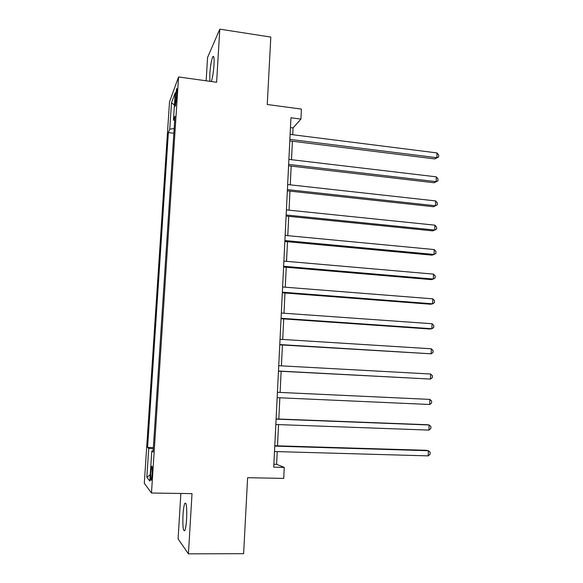 <?xml version="1.0" encoding="UTF-8"?>
<svg xmlns="http://www.w3.org/2000/svg" width="583" height="583" viewBox="0 0 583 583"><rect width="100%" height="100%" fill="white"/><g stroke="black" fill="none" stroke-linecap="round" stroke-linejoin="round"><path stroke-width="0.87" d="M186.618 519.074C187.026 507.268 186.422 502.043 184.804 503.391C183.988 505.308 183.383 509.119 183.004 514.833C182.574 526.536 183.171 531.776 184.818 530.545C185.634 528.635 186.232 524.809 186.618 519.074M211.323 81.518C212.569 77.794 213.458 72.277 213.997 64.946C214.311 58.14 213.925 55.4 212.839 56.719C211.454 59.911 210.441 65.675 209.807 74.019L209.858 81.314M152.141 474.037C152.425 468.134 152.258 465.577 151.646 466.356L150.808 472.536C150.523 478.417 150.691 480.982 151.31 480.224L152.141 474.037M180.868 493.458L178.085 538.896L188.418 553.85L243.621 553.682L247.615 477.688L283.724 478.41L284.249 467.398L276.604 464.316L277.224 451.606M169.515 101.865L144.3 483.271L151.478 493.021L178.566 76.956L169.515 101.865M178.566 76.956L216.614 82.254L219.791 29.15L207.57 57.491L206.142 80.797M219.791 29.15L270.804 37.072L267.254 104.495L301.411 109.094L300.93 119.085L290.946 117.773L273.733 467.158L284.249 467.398M175.359 97.237L175.068 101.697C174.864 105.319 174.987 106.762 175.425 106.019L176.955 93.01C177.152 89.403 177.035 87.975 176.598 88.718L175.359 97.237L176.664 97.405M174.171 128.537L169.755 129.171L168.37 132.596L147.594 447.401L153.358 447.569M169.755 129.171L171.489 102.805L175.235 92.726L173.45 120.018L174.689 120.608M153.147 450.892L151.799 450.972L153.067 452.044L174.973 116.236L173.45 120.018M151.799 450.972L149.831 481.033L146.829 477.317L148.738 448.371L147.594 447.401M188.418 553.85L192.018 493.626L151.478 493.021M292.724 134.724L293.052 127.932L300.93 119.085M277.508 445.835L278.543 424.599M278.82 419.039L279.855 397.781M280.117 392.432L281.152 371.276M281.421 365.854L282.434 345.005M282.711 339.452L283.717 318.916M283.994 313.231L284.978 293.001M285.262 287.193L286.238 267.269M286.53 261.344L287.492 241.719M287.783 235.67L288.731 216.337M289.03 210.171L289.962 191.137M290.268 184.847L291.187 166.104M291.5 159.698L292.404 141.239M290.458 127.604L293.052 127.932M273.879 464.243L276.604 464.316M168.37 132.596L173.865 133.267M148.738 448.371L153.278 448.808M174.434 104.991L171.489 102.805M146.829 477.317L150.246 474.715M289.802 140.918L434.838 158.926L436.871 157.694L289.882 139.381M437.01 152.928L438.7 155.027L438.642 156.929L436.871 157.694L437.01 152.928L290.123 134.396M438.642 156.929L434.838 158.926M288.578 165.798L434.138 182.749L436.171 181.648L288.643 164.406M436.31 176.846L438.015 178.901L437.957 180.817L436.171 181.648L436.31 176.846L288.891 159.392M437.957 180.817L434.138 182.749M287.346 190.852L433.439 206.725L435.472 205.763L287.404 189.613M435.618 200.924L437.323 202.935L437.265 204.859L435.472 205.763L435.618 200.924L287.652 184.556M286.1 216.074L432.732 230.868L434.772 230.03L286.158 214.989M434.911 225.162L436.623 227.122L436.572 229.061L434.772 230.03L434.911 225.162L286.406 209.902M284.847 241.471L432.018 255.157L434.058 254.458L284.898 240.539M434.204 249.56L435.924 251.47L435.865 253.423L434.058 254.458L434.204 249.56L285.145 235.415M283.593 267.043L431.303 279.614L433.344 279.053L283.63 266.271M433.49 274.119L435.217 275.978L435.158 277.945L433.344 279.053L433.49 274.119L283.885 261.111M282.325 292.797L430.582 304.239L432.63 303.809L282.354 292.185M432.775 298.839L434.51 300.653L434.452 302.635L432.63 303.809L432.775 298.839L282.609 286.989M281.042 318.726L429.853 329.016L431.908 328.725L281.064 318.274M432.047 323.733L433.796 325.489L433.737 327.486L431.908 328.725L432.047 323.733L281.327 313.042M279.76 344.837L431.18 353.815L279.774 344.553M431.325 348.787L433.074 350.492L433.016 352.504L431.18 353.815L431.325 348.787L280.029 339.284M278.463 371.138L430.443 379.074L278.47 371.014M430.589 374.009L432.353 375.663L432.295 377.689L430.443 379.074L430.589 374.009L278.732 365.709M277.421 392.315L429.853 399.399L429.707 404.5L277.158 397.664M277.421 392.301L429.853 399.399L431.617 401.009L431.558 403.042L429.707 404.5M276.102 419.119L429.11 424.971L428.964 430.101L275.832 424.504M276.109 418.937L427.048 424.715L429.11 424.971L430.888 426.523L430.83 428.571L428.964 430.101M274.768 446.112L428.367 450.71L428.214 455.877L274.498 451.534M274.79 445.755L426.304 450.302L428.367 450.71L430.145 452.204L430.086 454.266L428.214 455.877M176.241 101.85L175.068 101.697M185.904 503.406L184.804 503.391M213.764 56.85L212.839 56.719M152.076 466.364L151.646 466.356M176.962 88.769L176.598 88.718"/></g></svg>
